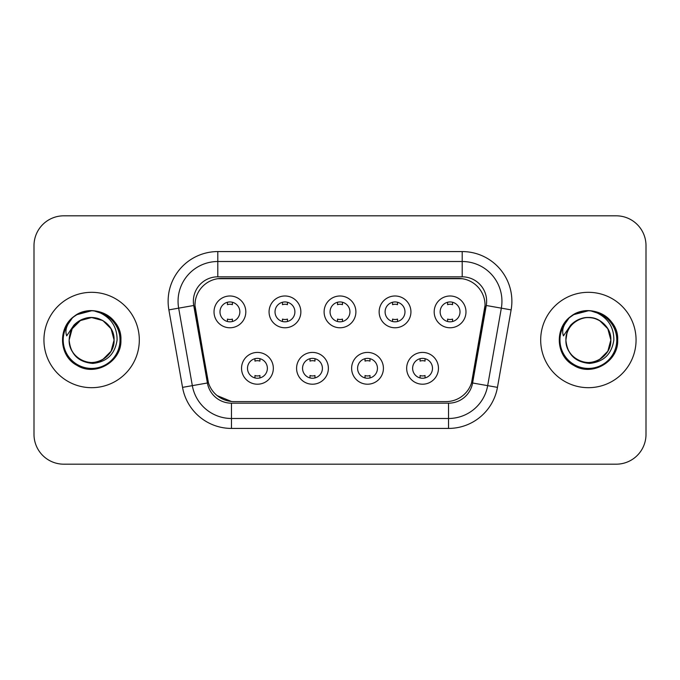 <?xml version="1.0" encoding="UTF-8"?>
<svg xmlns="http://www.w3.org/2000/svg" width="680" height="680" viewBox="0 0 680 680"><rect width="100%" height="100%" fill="white"/><g stroke="black" fill="none" stroke-linecap="round" stroke-linejoin="round"><path stroke-width="1.02" d="M328.372 368.313A15.895 15.895 0 0 1 312.477 384.208A15.895 15.895 0 0 1 296.582 368.313A15.895 15.895 0 0 1 312.477 352.418A15.895 15.895 0 0 1 328.372 368.313M302.549 368.313A9.936 9.936 0 0 0 312.477 378.25A9.936 9.936 0 0 0 322.413 368.313A9.936 9.936 0 0 0 312.477 358.377A9.936 9.936 0 0 0 302.549 368.313M383.418 368.313A15.895 15.895 0 0 1 367.523 384.208A15.895 15.895 0 0 1 351.628 368.313A15.895 15.895 0 0 1 367.523 352.418A15.895 15.895 0 0 1 383.418 368.313M357.587 368.313A9.936 9.936 0 0 0 367.523 378.25A9.936 9.936 0 0 0 377.451 368.313A9.936 9.936 0 0 0 367.523 358.377A9.936 9.936 0 0 0 357.587 368.313M438.456 368.313A15.895 15.895 0 0 1 422.56 384.208A15.895 15.895 0 0 1 406.666 368.313A15.895 15.895 0 0 1 422.56 352.418A15.895 15.895 0 0 1 438.456 368.313M412.624 368.313A9.936 9.936 0 0 0 422.56 378.25A9.936 9.936 0 0 0 432.497 368.313A9.936 9.936 0 0 0 422.56 358.377A9.936 9.936 0 0 0 412.624 368.313M273.334 368.313A15.895 15.895 0 0 1 257.44 384.208A15.895 15.895 0 0 1 241.544 368.313A15.895 15.895 0 0 1 257.44 352.418A15.895 15.895 0 0 1 273.334 368.313M247.503 368.313A9.936 9.936 0 0 0 257.44 378.25A9.936 9.936 0 0 0 267.376 368.313A9.936 9.936 0 0 0 257.44 358.377A9.936 9.936 0 0 0 247.503 368.313M300.857 311.882A15.895 15.895 0 0 1 284.962 327.777A15.895 15.895 0 0 1 269.067 311.882A15.895 15.895 0 0 1 284.962 295.987A15.895 15.895 0 0 1 300.857 311.882M275.026 311.882A9.936 9.936 0 0 0 284.962 321.819A9.936 9.936 0 0 0 294.899 311.882A9.936 9.936 0 0 0 284.962 301.945A9.936 9.936 0 0 0 275.026 311.882M355.895 311.882A15.895 15.895 0 0 1 340 327.777A15.895 15.895 0 0 1 324.105 311.882A15.895 15.895 0 0 1 340 295.987A15.895 15.895 0 0 1 355.895 311.882M330.063 311.882A9.936 9.936 0 0 0 340 321.819A9.936 9.936 0 0 0 349.936 311.882A9.936 9.936 0 0 0 340 301.945A9.936 9.936 0 0 0 330.063 311.882M410.933 311.882A15.895 15.895 0 0 1 395.037 327.777A15.895 15.895 0 0 1 379.142 311.882A15.895 15.895 0 0 1 395.037 295.987A15.895 15.895 0 0 1 410.933 311.882M385.101 311.882A9.936 9.936 0 0 0 395.037 321.819A9.936 9.936 0 0 0 404.974 311.882A9.936 9.936 0 0 0 395.037 301.945A9.936 9.936 0 0 0 385.101 311.882M465.978 311.882A15.895 15.895 0 0 1 450.083 327.777A15.895 15.895 0 0 1 434.188 311.882A15.895 15.895 0 0 1 450.083 295.987A15.895 15.895 0 0 1 465.978 311.882M440.147 311.882A9.936 9.936 0 0 0 450.083 321.819A9.936 9.936 0 0 0 460.012 311.882A9.936 9.936 0 0 0 450.083 301.945A9.936 9.936 0 0 0 440.147 311.882M245.811 311.882A15.895 15.895 0 0 1 229.917 327.777A15.895 15.895 0 0 1 214.021 311.882A15.895 15.895 0 0 1 229.917 295.987A15.895 15.895 0 0 1 245.811 311.882M219.988 311.882A9.936 9.936 0 0 0 229.917 321.819A9.936 9.936 0 0 0 239.853 311.882A9.936 9.936 0 0 0 229.917 301.945A9.936 9.936 0 0 0 219.988 311.882M208.445 382.806L195.356 309.885A26.826 26.826 0 0 1 221.774 278.4L458.226 278.4A26.826 26.826 0 0 1 484.644 309.885L472.379 379.431A26.826 26.826 0 0 1 445.961 401.6L234.039 401.6A26.826 26.826 0 0 1 207.621 379.431L194.947 305.286M43.936 340A47.685 47.685 0 0 0 91.621 387.685A47.685 47.685 0 0 0 139.315 340A47.685 47.685 0 0 0 91.621 292.315A47.685 47.685 0 0 0 43.936 340A47.685 47.685 0 0 0 91.621 387.685A47.685 47.685 0 0 0 139.315 340A47.685 47.685 0 0 0 91.621 292.315A47.685 47.685 0 0 0 43.936 340M540.685 340A47.685 47.685 0 0 0 588.379 387.685A47.685 47.685 0 0 0 636.063 340A47.685 47.685 0 0 0 588.379 292.315A47.685 47.685 0 0 0 540.685 340A47.685 47.685 0 0 0 588.379 387.685A47.685 47.685 0 0 0 636.063 340A47.685 47.685 0 0 0 588.379 292.315A47.685 47.685 0 0 0 540.685 340M217.796 278.698L462.204 278.698M194.947 305.226L195.245 301.257M193.367 301.257A24.438 24.438 0 0 0 193.732 305.499L207.4 382.993A24.438 24.438 0 0 0 231.463 403.18L448.537 403.18A24.438 24.438 0 0 0 472.6 382.993L486.268 305.499A24.438 24.438 0 0 0 462.204 276.82L217.796 276.82A24.438 24.438 0 0 0 193.367 301.257M168.878 309.876A49.674 49.674 0 0 1 217.796 251.575L462.204 251.575A49.674 49.674 0 0 1 511.122 309.876L497.454 387.37A49.674 49.674 0 0 1 448.537 428.425L231.463 428.425A49.674 49.674 0 0 1 182.546 387.37L168.878 309.876L178.661 308.15A39.737 39.737 0 0 1 217.796 261.511L462.204 261.511A39.737 39.737 0 0 1 501.338 308.15L487.671 385.645A39.737 39.737 0 0 1 448.537 418.489L231.463 418.489A39.737 39.737 0 0 1 192.329 385.645L178.661 308.15A39.737 39.737 0 0 1 178.058 301.257M231.463 401.472L217.141 395.607M485.052 305.286L471.554 382.806M646 245.616A29.801 29.801 0 0 0 616.199 215.815L63.801 215.815A29.801 29.801 0 0 0 34 245.616L34 434.384A29.801 29.801 0 0 0 63.801 464.185L616.199 464.185A29.801 29.801 0 0 0 646 434.384L646 245.616L646 434.384M445.961 401.6L234.039 401.6M34 245.616L34 434.384M616.199 215.815L63.801 215.815M63.801 464.185L616.199 464.185M232.407 302.26L232.407 304.674A7.625 7.625 0 0 0 227.434 304.674L227.434 302.26M227.434 321.504L227.434 319.09A7.625 7.625 0 0 0 232.407 319.09L232.407 321.504M254.957 377.935L254.957 375.522A7.625 7.625 0 0 0 259.922 375.522L259.922 377.935M259.922 358.692L259.922 361.105A7.625 7.625 0 0 0 254.957 361.105L254.957 358.692M287.445 302.26L287.445 304.674A7.625 7.625 0 0 0 282.472 304.674L282.472 302.26M282.472 321.504L282.472 319.09A7.625 7.625 0 0 0 287.445 319.09L287.445 321.504M342.482 302.26L342.482 304.674A7.625 7.625 0 0 0 337.518 304.674L337.518 302.26M337.518 321.504L337.518 319.09A7.625 7.625 0 0 0 342.482 319.09L342.482 321.504M397.528 302.26L397.528 304.674A7.625 7.625 0 0 0 392.555 304.674L392.555 302.26M392.555 321.504L392.555 319.09A7.625 7.625 0 0 0 397.528 319.09L397.528 321.504M452.565 302.26L452.565 304.674A7.625 7.625 0 0 0 447.593 304.674L447.593 302.26M447.593 321.504L447.593 319.09A7.625 7.625 0 0 0 452.565 319.09L452.565 321.504M309.995 377.935L309.995 375.522A7.625 7.625 0 0 0 314.968 375.522L314.968 377.935M314.968 358.692L314.968 361.105A7.625 7.625 0 0 0 309.995 361.105L309.995 358.692M365.032 377.935L365.032 375.522A7.625 7.625 0 0 0 370.005 375.522L370.005 377.935M370.005 358.692L370.005 361.105A7.625 7.625 0 0 0 365.032 361.105L365.032 358.692M420.078 377.935L420.078 375.522A7.625 7.625 0 0 0 425.043 375.522L425.043 377.935M425.043 358.692L425.043 361.105A7.625 7.625 0 0 0 420.078 361.105L420.078 358.692M70.201 333.251L69.139 340C70.508 354.356 78.387 362.168 92.778 363.418C106.922 361.947 115.022 354.144 117.079 340C117.181 327.607 111.647 318.614 100.496 313.004L93.789 310.794C85.689 310.318 78.548 312.698 72.369 317.934L68.314 323.74C65.849 327.904 65.305 331.942 66.691 335.861L73.924 325.133C80.665 318.393 88.689 316.175 97.988 318.461A22.457 22.457 0 0 0 70.201 333.251L69.165 340C69.471 331.534 73.21 325.048 80.393 320.552C94.392 311.584 114.852 323.391 114.079 340C114.852 356.609 94.392 368.416 80.393 359.448C73.21 354.951 69.471 348.466 69.165 340C69.471 331.534 73.21 325.048 80.393 320.552C94.392 311.584 114.852 323.391 114.079 340L111.069 351.228L102.85 359.448M114.079 340C113.381 329.214 108.018 322.031 97.988 318.461L102.85 320.552L111.069 328.772L114.079 340C113.781 348.466 110.032 354.951 102.85 359.448C88.85 368.416 68.4 356.609 69.165 340L72.173 328.772L80.393 320.552L91.621 317.543L102.85 320.552M73.959 316.633L76.976 314.636L91.851 310.709L76.976 314.636L73.959 316.633L76.976 314.636L91.851 310.709L76.976 314.636L74.29 316.387M72.369 317.934C89.428 301.197 122.272 315.724 120.912 340C121.907 361.658 95.234 377.06 76.976 365.364C57.723 355.402 57.723 324.598 76.976 314.636C95.234 302.94 121.907 318.342 120.912 340C121.907 361.658 95.234 377.06 76.976 365.364C57.723 355.402 57.723 324.598 76.976 314.636C95.234 302.94 121.907 318.342 120.912 340C121.907 361.658 95.234 377.06 76.976 365.364C57.723 355.402 57.723 324.598 76.976 314.636C95.234 302.94 121.907 318.342 120.912 340C121.907 361.658 95.234 377.06 76.976 365.364C57.723 355.402 57.723 324.598 76.976 314.636C95.234 302.94 121.907 318.342 120.912 340C121.907 361.658 95.234 377.06 76.976 365.364C57.723 355.402 57.723 324.598 76.976 314.636C89.522 307.054 107.737 310.938 115.702 323.323M566.958 333.251L565.887 340C567.264 354.356 575.144 362.168 589.534 363.418C603.67 361.947 611.77 354.144 613.836 340C613.929 327.607 608.404 318.614 597.252 313.004L590.538 310.794C582.437 310.318 575.297 312.698 569.117 317.934L565.071 323.74C562.598 327.904 562.062 331.942 563.448 335.861L570.682 325.133C577.422 318.393 585.438 316.175 594.745 318.461A22.457 22.457 0 0 0 566.958 333.251L565.921 340C565.148 323.391 585.608 311.584 599.607 320.552C606.789 325.048 610.529 331.534 610.836 340C611.601 356.609 591.149 368.416 577.15 359.448C569.967 354.951 566.219 348.466 565.921 340C566.219 331.534 569.967 325.048 577.15 320.552C591.149 311.584 611.601 323.391 610.836 340L607.827 351.228L599.607 359.448L607.827 351.228L610.836 340C610.529 348.466 606.789 354.951 599.607 359.448C585.608 368.416 565.148 356.609 565.921 340C566.219 331.534 569.967 325.048 577.15 320.552C591.149 311.584 611.601 323.391 610.836 340L607.827 328.772L599.607 320.552L594.745 318.461C604.775 322.031 610.138 329.214 610.836 340M569.177 317.875L573.733 314.636L588.608 310.709L573.733 314.636L569.177 317.875L573.733 314.636L588.608 310.709L573.733 314.636L569.177 317.875L573.733 314.636L588.608 310.709M569.117 317.934C586.185 301.197 619.021 315.724 617.669 340C618.664 361.658 591.991 377.06 573.733 365.364C554.481 355.402 554.481 324.598 573.733 314.636C591.991 302.94 618.664 318.342 617.669 340C618.664 361.658 591.991 377.06 573.733 365.364C554.481 355.402 554.481 324.598 573.733 314.636C591.991 302.94 618.664 318.342 617.669 340C618.664 361.658 591.991 377.06 573.733 365.364C554.481 355.402 554.481 324.598 573.733 314.636C591.991 302.94 618.664 318.342 617.669 340C618.664 361.658 591.991 377.06 573.733 365.364C554.481 355.402 554.481 324.598 573.733 314.636C591.991 302.94 618.664 318.342 617.669 340C618.664 361.658 591.991 377.06 573.733 365.364C554.481 355.402 554.481 324.598 573.733 314.636C586.279 307.054 604.494 310.938 612.45 323.323M462.204 251.575L462.204 276.82M178.661 308.15L193.732 305.499M231.463 428.425L231.463 403.18M448.537 403.18L448.537 428.425M472.6 382.993L497.454 387.37M182.546 387.37L207.4 382.993M486.268 305.499L511.122 309.876M217.796 251.575L217.796 276.82M68.314 323.74A28.424 28.424 0 0 0 91.621 368.424A28.424 28.424 0 0 0 100.496 313.004M565.071 323.74A28.424 28.424 0 0 0 588.379 368.424A28.424 28.424 0 0 0 597.252 313.004"/></g></svg>
